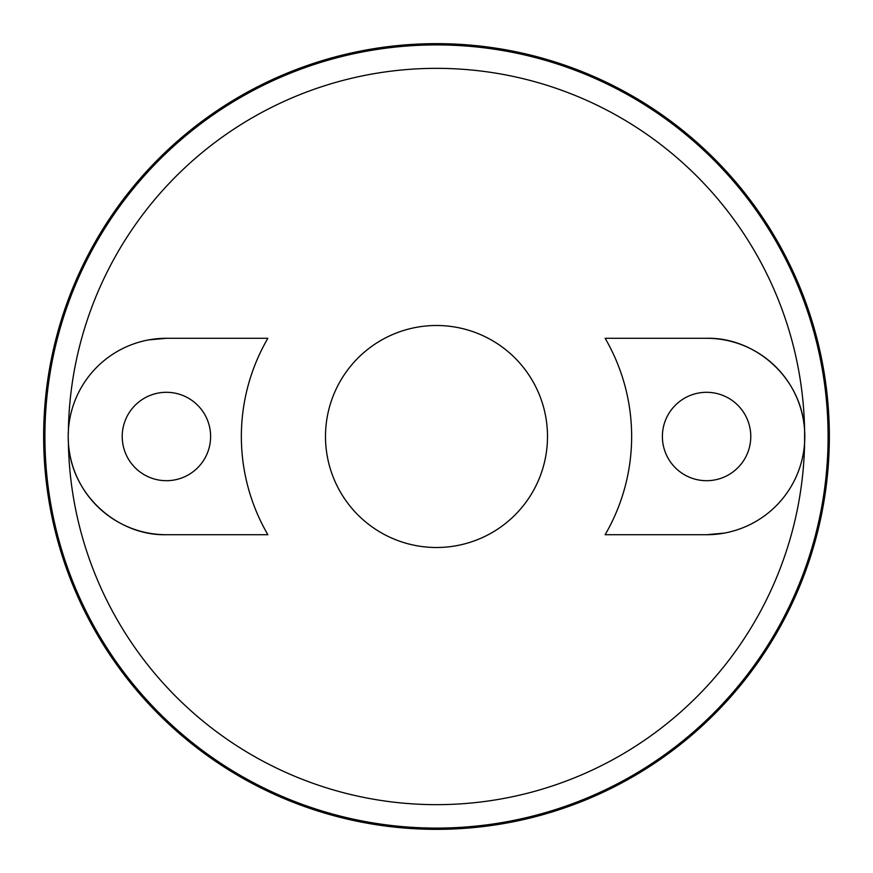 <?xml version="1.0" encoding="UTF-8"?>
<svg xmlns="http://www.w3.org/2000/svg" width="873" height="873" viewBox="0 0 873 873"><rect width="100%" height="100%" fill="white"/><g stroke="black" fill="none" stroke-linecap="round" stroke-linejoin="round"><path stroke-width="1.31" d="M166.416 338.288L267.869 338.288A195.148 195.148 0 0 0 267.869 534.712L166.416 534.712A98.213 98.213 0 0 1 68.203 436.5L68.4 430.247A368.155 368.155 0 0 1 436.5 68.345A368.155 368.155 0 0 1 804.6 430.247L804.6 442.753A368.155 368.155 0 0 1 436.5 804.655A368.155 368.155 0 0 1 68.4 442.753L68.203 436.5A98.213 98.213 0 0 1 166.416 338.288L148.661 339.903M724.339 533.097L706.584 534.712L605.131 534.712A195.148 195.148 0 0 0 605.131 338.288L706.584 338.288C753.999 337.022 801.698 376.656 804.6 430.247M325.498 436.5A111.002 111.002 0 0 1 436.5 325.498A111.002 111.002 0 0 1 547.502 436.5A111.002 111.002 0 0 1 436.5 547.502A111.002 111.002 0 0 1 325.498 436.5M829.35 436.5A392.85 392.85 0 0 0 436.5 43.65A392.85 392.85 0 0 0 43.65 436.5A392.85 392.85 0 0 0 436.5 829.35A392.85 392.85 0 0 0 829.35 436.5M166.416 534.712C119.001 535.978 71.302 496.344 68.4 442.753M706.584 338.288A98.213 98.213 0 0 1 804.797 436.5A98.213 98.213 0 0 1 706.584 534.712M706.584 392.304A44.196 44.196 0 0 1 750.78 436.5A44.196 44.196 0 0 1 706.584 480.696A44.196 44.196 0 0 1 662.389 436.5A44.196 44.196 0 0 1 706.584 392.304M166.416 392.304A44.196 44.196 0 0 1 210.611 436.5A44.196 44.196 0 0 1 166.416 480.696A44.196 44.196 0 0 1 122.22 436.5A44.196 44.196 0 0 1 166.416 392.304M828.095 436.5A391.595 391.595 0 0 0 436.5 44.905A391.595 391.595 0 0 0 44.905 436.5A391.595 391.595 0 0 0 436.5 828.095A391.595 391.595 0 0 0 828.095 436.5"/></g></svg>
